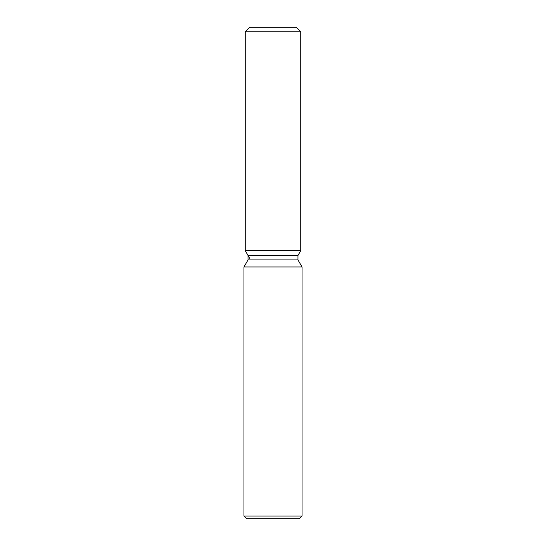 <?xml version="1.0" encoding="UTF-8"?>
<svg xmlns="http://www.w3.org/2000/svg" width="546" height="546" viewBox="0 0 546 546"><rect width="100%" height="100%" fill="white"/><g stroke="black" fill="none" stroke-linecap="round" stroke-linejoin="round"><path stroke-width="0.82" d="M296.273 27.3L249.727 27.3L296.273 27.3L300.744 31.77L300.744 250.662L273 250.662L300.744 250.662L297.966 255.467L297.966 259.923L302.04 266.967L302.04 516.018L243.96 516.018L246.642 518.7L299.358 518.7L302.04 516.018M297.966 259.923L248.034 259.923L248.034 255.467L297.966 255.467L300.744 250.662M248.034 259.923L243.96 266.967L302.04 266.967M249.727 27.3L245.256 31.77L245.256 250.662L273 250.662L245.256 250.662L248.034 255.467M245.256 31.77L300.744 31.77M243.96 266.967L243.96 516.018M249.727 258.401L245.256 250.662"/></g></svg>
